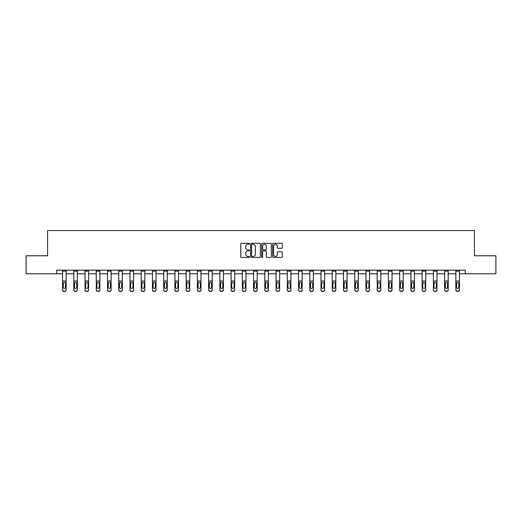 <?xml version="1.0" encoding="UTF-8"?>
<svg xmlns="http://www.w3.org/2000/svg" width="522" height="522" viewBox="0 0 522 522"><rect width="100%" height="100%" fill="white"/><g stroke="black" fill="none" stroke-linecap="round" stroke-linejoin="round"><path stroke-width="0.78" d="M249.477 243.794A0.496 0.496 0 0 0 248.981 243.298L241.471 243.298A0.705 0.705 0 0 0 240.759 244.002L240.759 256.733A0.705 0.705 0 0 0 241.471 257.437L248.981 257.437A0.496 0.496 0 0 0 249.477 256.941A0.496 0.496 0 0 0 248.981 256.446L248.009 256.446A2.264 2.264 0 0 1 245.745 254.188L245.745 253.124A2.264 2.264 0 0 1 248.009 250.86L248.981 250.86A0.496 0.496 0 0 0 249.477 250.371A0.496 0.496 0 0 0 248.981 249.875L248.009 249.875A2.264 2.264 0 0 1 245.745 247.611L245.745 246.547A2.264 2.264 0 0 1 248.009 244.289L248.981 244.289A0.496 0.496 0 0 0 249.477 243.794M281.665 248.283A0.705 0.705 0 0 0 282.369 247.578L282.369 244.002A0.705 0.705 0 0 0 281.665 243.298L273.319 243.298A0.705 0.705 0 0 0 272.615 244.002L272.615 256.733A0.705 0.705 0 0 0 273.319 257.437L281.665 257.437A0.705 0.705 0 0 0 282.369 256.733L282.369 252.42A0.705 0.705 0 0 0 281.665 251.708L278.095 251.708A0.705 0.705 0 0 0 277.384 252.42L277.384 254.56A1.892 1.892 0 0 1 275.492 256.446A1.892 1.892 0 0 1 273.606 254.56L273.606 246.182A1.892 1.892 0 0 1 275.492 244.289A1.892 1.892 0 0 1 277.384 246.182L277.384 247.578A0.705 0.705 0 0 0 278.095 248.283L281.665 248.283M56.715 273.776L26.1 273.776L26.1 255.773L47.567 255.773L47.567 230.561L474.433 230.561L474.433 255.773L495.9 255.773L495.9 273.776L465.285 273.776L465.285 270.174L56.715 270.174L56.715 273.776L62.549 273.776M260.38 244.002A0.705 0.705 0 0 0 259.675 243.298L251.33 243.298A0.705 0.705 0 0 0 250.625 244.002L250.625 256.733A0.705 0.705 0 0 0 251.33 257.437L259.675 257.437A0.705 0.705 0 0 0 260.38 256.733L260.38 244.002M262.325 243.298L270.67 243.298A0.705 0.705 0 0 1 271.375 244.002L271.375 256.733A0.705 0.705 0 0 1 270.67 257.437L267.101 257.437A0.705 0.705 0 0 1 266.39 256.733L266.39 251.571A0.705 0.705 0 0 0 265.685 250.86L263.316 250.86A0.705 0.705 0 0 0 262.612 251.571L262.612 256.941A0.496 0.496 0 0 1 262.116 257.437A0.496 0.496 0 0 1 261.62 256.941L261.62 244.002A0.705 0.705 0 0 1 262.325 243.298M66.15 273.776L73.785 273.776M77.386 273.776L85.021 273.776M88.623 273.776L96.263 273.776M99.865 273.776L107.499 273.776M111.101 273.776L118.735 273.776M122.337 273.776L129.971 273.776M133.573 273.776L141.208 273.776M144.809 273.776L152.444 273.776M156.045 273.776L163.686 273.776M167.288 273.776L174.922 273.776M178.524 273.776L186.158 273.776M189.76 273.776L197.394 273.776M200.996 273.776L208.63 273.776M212.232 273.776L219.866 273.776M223.468 273.776L231.109 273.776M234.711 273.776L242.345 273.776M245.947 273.776L253.581 273.776M257.183 273.776L264.817 273.776M268.419 273.776L276.053 273.776M279.655 273.776L287.289 273.776M290.891 273.776L298.532 273.776M302.134 273.776L309.768 273.776M313.37 273.776L321.004 273.776M324.606 273.776L332.24 273.776M335.842 273.776L343.476 273.776M347.078 273.776L354.712 273.776M358.314 273.776L365.955 273.776M369.556 273.776L377.191 273.776M380.792 273.776L388.427 273.776M392.029 273.776L399.663 273.776M403.265 273.776L410.899 273.776M414.501 273.776L422.135 273.776M425.737 273.776L433.377 273.776M436.979 273.776L444.613 273.776M448.215 273.776L455.85 273.776M459.451 273.776L465.285 273.776M252.106 244.289A0.496 0.496 0 0 0 251.617 244.785L251.617 255.956A0.496 0.496 0 0 0 252.106 256.446L253.131 256.446A2.264 2.264 0 0 0 255.395 254.188L255.395 246.547A2.264 2.264 0 0 0 253.131 244.289L252.106 244.289M266.39 246.214A1.892 1.892 0 0 0 264.497 244.322A1.892 1.892 0 0 0 262.612 246.214L262.612 249.164A0.705 0.705 0 0 0 263.316 249.875L265.685 249.875A0.705 0.705 0 0 0 266.39 249.164L266.39 246.214M62.549 283.113L62.549 290.01A1.442 1.429 180 0 0 63.991 291.439L64.708 291.217A1.442 1.429 -0 0 0 66.15 289.788L66.15 290.01A1.442 1.429 180 0 1 64.708 291.439M65.504 287.211L65.504 283.42L65.504 287.211A1.155 1.142 180 0 1 64.35 288.359A1.155 1.142 180 0 0 65.504 287.211M63.195 287.439L63.195 287.211A1.155 1.142 180 0 0 64.35 288.359M63.195 287.211L63.325 282.891L64.35 282.258L65.374 282.891L64.35 282.258L63.195 283.329M66.15 270.174L66.15 289.788M63.991 291.217L63.991 291.439A1.442 1.429 180 0 1 62.549 290.01L62.549 289.788A1.442 1.429 -0 0 0 63.991 291.217L64.708 291.217M62.549 270.174L62.549 289.788M66.15 282.891L65.374 282.891L65.504 283.42M73.785 283.113L73.785 290.01A1.442 1.429 180 0 0 75.227 291.439L75.944 291.217A1.442 1.429 -0 0 0 77.386 289.788L77.386 290.01A1.442 1.429 180 0 1 75.944 291.439M76.741 287.211L76.741 283.42L76.741 287.211A1.155 1.142 180 0 1 75.586 288.359A1.155 1.142 180 0 0 76.741 287.211M74.437 287.439L74.437 287.211A1.155 1.142 180 0 0 75.586 288.359M74.437 287.211L74.561 282.891L75.586 282.258L76.61 282.891L75.586 282.258L74.437 283.329M85.021 283.113L85.021 290.01A1.442 1.429 180 0 0 86.463 291.439L87.187 291.217A1.442 1.429 -0 0 0 88.623 289.788L88.623 290.01A1.442 1.429 180 0 1 87.187 291.439M87.977 287.211L87.977 283.42L87.977 287.211A1.155 1.142 180 0 1 86.822 288.359A1.155 1.142 180 0 0 87.977 287.211M85.673 287.439L85.673 287.211A1.155 1.142 180 0 0 86.822 288.359M85.673 287.211L85.797 282.891L86.822 282.258L87.846 282.891L86.822 282.258L85.673 283.329M77.386 270.174L77.386 289.788M75.227 291.217L75.227 291.439A1.442 1.429 180 0 1 73.785 290.01L73.785 289.788A1.442 1.429 -0 0 0 75.227 291.217L75.944 291.217M73.785 270.174L73.785 289.788M77.386 282.891L76.61 282.891L76.741 283.42M88.623 270.174L88.623 289.788M86.463 291.217L86.463 291.439A1.442 1.429 180 0 1 85.021 290.01L85.021 289.788A1.442 1.429 -0 0 0 86.463 291.217L87.187 291.217M85.021 270.174L85.021 289.788M88.623 282.891L87.846 282.891L87.977 283.42M96.263 283.113L96.263 290.01A1.442 1.429 180 0 0 97.699 291.439L98.423 291.217A1.442 1.429 -0 0 0 99.865 289.788L99.865 290.01A1.442 1.429 180 0 1 98.423 291.439M99.213 287.211L99.213 283.42L99.213 287.211A1.155 1.142 180 0 1 98.064 288.359A1.155 1.142 180 0 0 99.213 287.211M96.909 287.439L96.909 287.211A1.155 1.142 180 0 0 98.064 288.359M96.909 287.211L97.033 282.891L98.064 282.258L99.089 282.891L98.064 282.258L96.909 283.329M107.499 283.113L107.499 290.01A1.442 1.429 180 0 0 108.935 291.439L109.659 291.217A1.442 1.429 -0 0 0 111.101 289.788L111.101 290.01A1.442 1.429 180 0 1 109.659 291.439M110.449 287.211L110.449 283.42L110.449 287.211A1.155 1.142 180 0 1 109.3 288.359A1.155 1.142 180 0 0 110.449 287.211M108.145 287.439L108.145 287.211A1.155 1.142 180 0 0 109.3 288.359M108.145 287.211L108.276 282.891L109.3 282.258L110.325 282.891L109.3 282.258L108.145 283.329M118.735 283.113L118.735 290.01A1.442 1.429 180 0 0 120.177 291.439L120.895 291.217A1.442 1.429 -0 0 0 122.337 289.788L122.337 290.01A1.442 1.429 180 0 1 120.895 291.439M121.685 287.211L121.685 283.42L121.685 287.211A1.155 1.142 180 0 1 120.536 288.359A1.155 1.142 180 0 0 121.685 287.211M119.381 287.439L119.381 287.211A1.155 1.142 180 0 0 120.536 288.359M119.381 287.211L119.512 282.891L120.536 282.258L121.561 282.891L120.536 282.258L119.381 283.329M99.865 270.174L99.865 289.788M97.699 291.217L97.699 291.439A1.442 1.429 180 0 1 96.263 290.01L96.263 289.788A1.442 1.429 -0 0 0 97.699 291.217L98.423 291.217M96.263 270.174L96.263 289.788M99.865 282.891L99.089 282.891L99.213 283.42M111.101 270.174L111.101 289.788M108.935 291.217L108.935 291.439A1.442 1.429 180 0 1 107.499 290.01L107.499 289.788A1.442 1.429 -0 0 0 108.935 291.217L109.659 291.217M107.499 270.174L107.499 289.788M111.101 282.891L110.325 282.891L110.449 283.42M122.337 270.174L122.337 289.788M120.177 291.217L120.177 291.439A1.442 1.429 180 0 1 118.735 290.01L118.735 289.788A1.442 1.429 -0 0 0 120.177 291.217L120.895 291.217M118.735 270.174L118.735 289.788M122.337 282.891L121.561 282.891L121.685 283.42M129.971 283.113L129.971 290.01A1.442 1.429 180 0 0 131.413 291.439L132.131 291.217A1.442 1.429 -0 0 0 133.573 289.788L133.573 290.01A1.442 1.429 180 0 1 132.131 291.439M132.927 287.211L132.927 283.42L132.927 287.211A1.155 1.142 180 0 1 131.772 288.359A1.155 1.142 180 0 0 132.927 287.211M130.617 287.439L130.617 287.211A1.155 1.142 180 0 0 131.772 288.359M130.617 287.211L130.748 282.891L131.772 282.258L132.797 282.891L131.772 282.258L130.617 283.329M133.573 270.174L133.573 289.788M131.413 291.217L131.413 291.439A1.442 1.429 180 0 1 129.971 290.01L129.971 289.788A1.442 1.429 -0 0 0 131.413 291.217L132.131 291.217M129.971 270.174L129.971 289.788M133.573 282.891L132.797 282.891L132.927 283.42M141.208 283.113L141.208 290.01A1.442 1.429 180 0 0 142.65 291.439L143.367 291.217A1.442 1.429 -0 0 0 144.809 289.788L144.809 290.01A1.442 1.429 180 0 1 143.367 291.439M144.163 287.211L144.163 283.42L144.163 287.211A1.155 1.142 180 0 1 143.008 288.359A1.155 1.142 180 0 0 144.163 287.211M141.86 287.439L141.86 287.211A1.155 1.142 180 0 0 143.008 288.359M141.86 287.211L141.984 282.891L143.008 282.258L144.033 282.891L143.008 282.258L141.86 283.329M144.809 270.174L144.809 289.788M142.65 291.217L142.65 291.439A1.442 1.429 180 0 1 141.208 290.01L141.208 289.788A1.442 1.429 -0 0 0 142.65 291.217L143.367 291.217M141.208 270.174L141.208 289.788M144.809 282.891L144.033 282.891L144.163 283.42M152.444 283.113L152.444 290.01A1.442 1.429 180 0 0 153.886 291.439L154.61 291.217A1.442 1.429 -0 0 0 156.045 289.788L156.045 290.01A1.442 1.429 180 0 1 154.61 291.439M155.399 287.211L155.399 283.42L155.399 287.211A1.155 1.142 180 0 1 154.244 288.359A1.155 1.142 180 0 0 155.399 287.211M153.096 287.439L153.096 287.211A1.155 1.142 180 0 0 154.244 288.359M153.096 287.211L153.22 282.891L154.244 282.258L155.269 282.891L154.244 282.258L153.096 283.329M156.045 270.174L156.045 289.788M153.886 291.217L153.886 291.439A1.442 1.429 180 0 1 152.444 290.01L152.444 289.788A1.442 1.429 -0 0 0 153.886 291.217L154.61 291.217M152.444 270.174L152.444 289.788M156.045 282.891L155.269 282.891L155.399 283.42M163.686 283.113L163.686 290.01A1.442 1.429 180 0 0 165.122 291.439L165.846 291.217A1.442 1.429 -0 0 0 167.288 289.788L167.288 290.01A1.442 1.429 180 0 1 165.846 291.439M166.635 287.211L166.635 283.42L166.635 287.211A1.155 1.142 180 0 1 165.487 288.359A1.155 1.142 180 0 0 166.635 287.211M164.332 287.439L164.332 287.211A1.155 1.142 180 0 0 165.487 288.359M164.332 287.211L164.456 282.891L165.487 282.258L166.511 282.891L165.487 282.258L164.332 283.329M167.288 270.174L167.288 289.788M165.122 291.217L165.122 291.439A1.442 1.429 180 0 1 163.686 290.01L163.686 289.788A1.442 1.429 -0 0 0 165.122 291.217L165.846 291.217M163.686 270.174L163.686 289.788M167.288 282.891L166.511 282.891L166.635 283.42M174.922 283.113L174.922 290.01A1.442 1.429 180 0 0 176.364 291.439L177.082 291.217A1.442 1.429 -0 0 0 178.524 289.788L178.524 290.01A1.442 1.429 180 0 1 177.082 291.439M177.871 287.211L177.871 283.42L177.871 287.211A1.155 1.142 180 0 1 176.723 288.359A1.155 1.142 180 0 0 177.871 287.211M175.568 287.439L175.568 287.211A1.155 1.142 180 0 0 176.723 288.359M175.568 287.211L175.699 282.891L176.723 282.258L177.748 282.891L176.723 282.258L175.568 283.329M178.524 270.174L178.524 289.788M176.364 291.217L176.364 291.439A1.442 1.429 180 0 1 174.922 290.01L174.922 289.788A1.442 1.429 -0 0 0 176.364 291.217L177.082 291.217M174.922 270.174L174.922 289.788M178.524 282.891L177.748 282.891L177.871 283.42M186.158 283.113L186.158 290.01A1.442 1.429 180 0 0 187.6 291.439L188.318 291.217A1.442 1.429 -0 0 0 189.76 289.788L189.76 290.01A1.442 1.429 180 0 1 188.318 291.439M189.114 287.211L189.114 283.42L189.114 287.211A1.155 1.142 180 0 1 187.959 288.359A1.155 1.142 180 0 0 189.114 287.211M186.804 287.439L186.804 287.211A1.155 1.142 180 0 0 187.959 288.359M186.804 287.211L186.935 282.891L187.959 282.258L188.984 282.891L187.959 282.258L186.804 283.329M189.76 270.174L189.76 289.788M187.6 291.217L187.6 291.439A1.442 1.429 180 0 1 186.158 290.01L186.158 289.788A1.442 1.429 -0 0 0 187.6 291.217L188.318 291.217M186.158 270.174L186.158 289.788M189.76 282.891L188.984 282.891L189.114 283.42M197.394 283.113L197.394 290.01A1.442 1.429 180 0 0 198.836 291.439L199.554 291.217A1.442 1.429 -0 0 0 200.996 289.788L200.996 290.01A1.442 1.429 180 0 1 199.554 291.439M200.35 287.211L200.35 283.42L200.35 287.211A1.155 1.142 180 0 1 199.195 288.359A1.155 1.142 180 0 0 200.35 287.211M198.04 287.439L198.04 287.211A1.155 1.142 180 0 0 199.195 288.359M198.04 287.211L198.171 282.891L199.195 282.258L200.22 282.891L199.195 282.258L198.04 283.329M200.996 270.174L200.996 289.788M198.836 291.217L198.836 291.439A1.442 1.429 180 0 1 197.394 290.01L197.394 289.788A1.442 1.429 -0 0 0 198.836 291.217L199.554 291.217M197.394 270.174L197.394 289.788M200.996 282.891L200.22 282.891L200.35 283.42M208.63 283.113L208.63 290.01A1.442 1.429 180 0 0 210.072 291.439L210.79 291.217A1.442 1.429 -0 0 0 212.232 289.788L212.232 290.01A1.442 1.429 180 0 1 210.79 291.439M211.586 287.211L211.586 283.42L211.586 287.211A1.155 1.142 180 0 1 210.431 288.359A1.155 1.142 180 0 0 211.586 287.211M209.283 287.439L209.283 287.211A1.155 1.142 180 0 0 210.431 288.359M209.283 287.211L209.407 282.891L210.431 282.258L211.456 282.891L210.431 282.258L209.283 283.329M212.232 270.174L212.232 289.788M210.072 291.217L210.072 291.439A1.442 1.429 180 0 1 208.63 290.01L208.63 289.788A1.442 1.429 -0 0 0 210.072 291.217L210.79 291.217M208.63 270.174L208.63 289.788M212.232 282.891L211.456 282.891L211.586 283.42M219.866 283.113L219.866 290.01A1.442 1.429 180 0 0 221.308 291.439L222.033 291.217A1.442 1.429 -0 0 0 223.468 289.788L223.468 290.01A1.442 1.429 180 0 1 222.033 291.439M222.822 287.211L222.822 283.42L222.822 287.211A1.155 1.142 180 0 1 221.667 288.359A1.155 1.142 180 0 0 222.822 287.211M220.519 287.439L220.519 287.211A1.155 1.142 180 0 0 221.667 288.359M220.519 287.211L220.643 282.891L221.667 282.258L222.692 282.891L221.667 282.258L220.519 283.329M223.468 270.174L223.468 289.788M221.308 291.217L221.308 291.439A1.442 1.429 180 0 1 219.866 290.01L219.866 289.788A1.442 1.429 -0 0 0 221.308 291.217L222.033 291.217M219.866 270.174L219.866 289.788M223.468 282.891L222.692 282.891L222.822 283.42M231.109 283.113L231.109 290.01A1.442 1.429 180 0 0 232.544 291.439L233.269 291.217A1.442 1.429 -0 0 0 234.711 289.788L234.711 290.01A1.442 1.429 180 0 1 233.269 291.439M234.058 287.211L234.058 283.42L234.058 287.211A1.155 1.142 180 0 1 232.91 288.359A1.155 1.142 180 0 0 234.058 287.211M231.755 287.439L231.755 287.211A1.155 1.142 180 0 0 232.91 288.359M231.755 287.211L231.879 282.891L232.91 282.258L233.934 282.891L232.91 282.258L231.755 283.329M234.711 270.174L234.711 289.788M232.544 291.217L232.544 291.439A1.442 1.429 180 0 1 231.109 290.01L231.109 289.788A1.442 1.429 -0 0 0 232.544 291.217L233.269 291.217M231.109 270.174L231.109 289.788M234.711 282.891L233.934 282.891L234.058 283.42M242.345 283.113L242.345 290.01A1.442 1.429 180 0 0 243.787 291.439L244.505 291.217A1.442 1.429 -0 0 0 245.947 289.788L245.947 290.01A1.442 1.429 180 0 1 244.505 291.439M245.294 287.211L245.294 283.42L245.294 287.211A1.155 1.142 180 0 1 244.146 288.359A1.155 1.142 180 0 0 245.294 287.211M242.991 287.439L242.991 287.211A1.155 1.142 180 0 0 244.146 288.359M242.991 287.211L243.121 282.891L244.146 282.258L245.17 282.891L244.146 282.258L242.991 283.329M245.947 270.174L245.947 289.788M243.787 291.217L243.787 291.439A1.442 1.429 180 0 1 242.345 290.01L242.345 289.788A1.442 1.429 -0 0 0 243.787 291.217L244.505 291.217M242.345 270.174L242.345 289.788M245.947 282.891L245.17 282.891L245.294 283.42M253.581 283.113L253.581 290.01A1.442 1.429 180 0 0 255.023 291.439L255.741 291.217A1.442 1.429 -0 0 0 257.183 289.788L257.183 290.01A1.442 1.429 180 0 1 255.741 291.439M256.537 287.211L256.537 283.42L256.537 287.211A1.155 1.142 180 0 1 255.382 288.359A1.155 1.142 180 0 0 256.537 287.211M254.227 287.439L254.227 287.211A1.155 1.142 180 0 0 255.382 288.359M254.227 287.211L254.358 282.891L255.382 282.258L256.406 282.891L255.382 282.258L254.227 283.329M257.183 270.174L257.183 289.788M255.023 291.217L255.023 291.439A1.442 1.429 180 0 1 253.581 290.01L253.581 289.788A1.442 1.429 -0 0 0 255.023 291.217L255.741 291.217M253.581 270.174L253.581 289.788M257.183 282.891L256.406 282.891L256.537 283.42M264.817 283.113L264.817 290.01A1.442 1.429 180 0 0 266.259 291.439L266.977 291.217A1.442 1.429 -0 0 0 268.419 289.788L268.419 290.01A1.442 1.429 180 0 1 266.977 291.439M267.773 287.211L267.773 283.42L267.773 287.211A1.155 1.142 180 0 1 266.618 288.359A1.155 1.142 180 0 0 267.773 287.211M265.463 287.439L265.463 287.211A1.155 1.142 180 0 0 266.618 288.359M265.463 287.211L265.594 282.891L266.618 282.258L267.642 282.891L266.618 282.258L265.463 283.329M268.419 270.174L268.419 289.788M266.259 291.217L266.259 291.439A1.442 1.429 180 0 1 264.817 290.01L264.817 289.788A1.442 1.429 -0 0 0 266.259 291.217L266.977 291.217M264.817 270.174L264.817 289.788M268.419 282.891L267.642 282.891L267.773 283.42M276.053 283.113L276.053 290.01A1.442 1.429 180 0 0 277.495 291.439L278.213 291.217A1.442 1.429 -0 0 0 279.655 289.788L279.655 290.01A1.442 1.429 180 0 1 278.213 291.439M279.009 287.211L279.009 283.42L279.009 287.211A1.155 1.142 180 0 1 277.854 288.359A1.155 1.142 180 0 0 279.009 287.211M276.706 287.439L276.706 287.211A1.155 1.142 180 0 0 277.854 288.359M276.706 287.211L276.83 282.891L277.854 282.258L278.878 282.891L277.854 282.258L276.706 283.329M279.655 270.174L279.655 289.788M277.495 291.217L277.495 291.439A1.442 1.429 180 0 1 276.053 290.01L276.053 289.788A1.442 1.429 -0 0 0 277.495 291.217L278.213 291.217M276.053 270.174L276.053 289.788M279.655 282.891L278.878 282.891L279.009 283.42M287.289 283.113L287.289 290.01A1.442 1.429 180 0 0 288.731 291.439L289.456 291.217A1.442 1.429 -0 0 0 290.891 289.788L290.891 290.01A1.442 1.429 180 0 1 289.456 291.439M290.245 287.211L290.245 283.42L290.245 287.211A1.155 1.142 180 0 1 289.09 288.359A1.155 1.142 180 0 0 290.245 287.211M287.942 287.439L287.942 287.211A1.155 1.142 180 0 0 289.09 288.359M287.942 287.211L288.066 282.891L289.09 282.258L290.121 282.891L289.09 282.258L287.942 283.329M290.891 270.174L290.891 289.788M288.731 291.217L288.731 291.439A1.442 1.429 180 0 1 287.289 290.01L287.289 289.788A1.442 1.429 -0 0 0 288.731 291.217L289.456 291.217M287.289 270.174L287.289 289.788M290.891 282.891L290.121 282.891L290.245 283.42M298.532 283.113L298.532 290.01A1.442 1.429 180 0 0 299.967 291.439L300.692 291.217A1.442 1.429 -0 0 0 302.134 289.788L302.134 290.01A1.442 1.429 180 0 1 300.692 291.439M301.481 287.211L301.481 283.42L301.481 287.211A1.155 1.142 180 0 1 300.333 288.359A1.155 1.142 180 0 0 301.481 287.211M299.178 287.439L299.178 287.211A1.155 1.142 180 0 0 300.333 288.359M299.178 287.211L299.308 282.891L300.333 282.258L301.357 282.891L300.333 282.258L299.178 283.329M302.134 270.174L302.134 289.788M299.967 291.217L299.967 291.439A1.442 1.429 180 0 1 298.532 290.01L298.532 289.788A1.442 1.429 -0 0 0 299.967 291.217L300.692 291.217M298.532 270.174L298.532 289.788M302.134 282.891L301.357 282.891L301.481 283.42M309.768 283.113L309.768 290.01A1.442 1.429 180 0 0 311.21 291.439L311.928 291.217A1.442 1.429 -0 0 0 313.37 289.788L313.37 290.01A1.442 1.429 180 0 1 311.928 291.439M312.717 287.211L312.717 283.42L312.717 287.211A1.155 1.142 180 0 1 311.569 288.359A1.155 1.142 180 0 0 312.717 287.211M310.414 287.439L310.414 287.211A1.155 1.142 180 0 0 311.569 288.359M310.414 287.211L310.544 282.891L311.569 282.258L312.593 282.891L311.569 282.258L310.414 283.329M313.37 270.174L313.37 289.788M311.21 291.217L311.21 291.439A1.442 1.429 180 0 1 309.768 290.01L309.768 289.788A1.442 1.429 -0 0 0 311.21 291.217L311.928 291.217M309.768 270.174L309.768 289.788M313.37 282.891L312.593 282.891L312.717 283.42M321.004 283.113L321.004 290.01A1.442 1.429 180 0 0 322.446 291.439L323.164 291.217A1.442 1.429 -0 0 0 324.606 289.788L324.606 290.01A1.442 1.429 180 0 1 323.164 291.439M323.96 287.211L323.96 283.42L323.96 287.211A1.155 1.142 180 0 1 322.805 288.359A1.155 1.142 180 0 0 323.96 287.211M321.65 287.439L321.65 287.211A1.155 1.142 180 0 0 322.805 288.359M321.65 287.211L321.78 282.891L322.805 282.258L323.829 282.891L322.805 282.258L321.65 283.329M324.606 270.174L324.606 289.788M322.446 291.217L322.446 291.439A1.442 1.429 180 0 1 321.004 290.01L321.004 289.788A1.442 1.429 -0 0 0 322.446 291.217L323.164 291.217M321.004 270.174L321.004 289.788M324.606 282.891L323.829 282.891L323.96 283.42M332.24 283.113L332.24 290.01A1.442 1.429 180 0 0 333.682 291.439L334.4 291.217A1.442 1.429 -0 0 0 335.842 289.788L335.842 290.01A1.442 1.429 180 0 1 334.4 291.439M335.196 287.211L335.196 283.42L335.196 287.211A1.155 1.142 180 0 1 334.041 288.359A1.155 1.142 180 0 0 335.196 287.211M332.886 287.439L332.886 287.211A1.155 1.142 180 0 0 334.041 288.359M332.886 287.211L333.016 282.891L334.041 282.258L335.065 282.891L334.041 282.258L332.886 283.329M335.842 270.174L335.842 289.788M333.682 291.217L333.682 291.439A1.442 1.429 180 0 1 332.24 290.01L332.24 289.788A1.442 1.429 -0 0 0 333.682 291.217L334.4 291.217M332.24 270.174L332.24 289.788M335.842 282.891L335.065 282.891L335.196 283.42M343.476 283.113L343.476 290.01A1.442 1.429 180 0 0 344.918 291.439L345.636 291.217A1.442 1.429 -0 0 0 347.078 289.788L347.078 290.01A1.442 1.429 180 0 1 345.636 291.439M346.432 287.211L346.432 283.42L346.432 287.211A1.155 1.142 180 0 1 345.277 288.359A1.155 1.142 180 0 0 346.432 287.211M344.128 287.439L344.128 287.211A1.155 1.142 180 0 0 345.277 288.359M344.128 287.211L344.252 282.891L345.277 282.258L346.301 282.891L345.277 282.258L344.128 283.329M347.078 270.174L347.078 289.788M344.918 291.217L344.918 291.439A1.442 1.429 180 0 1 343.476 290.01L343.476 289.788A1.442 1.429 -0 0 0 344.918 291.217L345.636 291.217M343.476 270.174L343.476 289.788M347.078 282.891L346.301 282.891L346.432 283.42M354.712 283.113L354.712 290.01A1.442 1.429 180 0 0 356.154 291.439L356.878 291.217A1.442 1.429 -0 0 0 358.314 289.788L358.314 290.01A1.442 1.429 180 0 1 356.878 291.439M357.668 287.211L357.668 283.42L357.668 287.211A1.155 1.142 180 0 1 356.513 288.359A1.155 1.142 180 0 0 357.668 287.211M355.365 287.439L355.365 287.211A1.155 1.142 180 0 0 356.513 288.359M355.365 287.211L355.489 282.891L356.513 282.258L357.544 282.891L356.513 282.258L355.365 283.329M358.314 270.174L358.314 289.788M356.154 291.217L356.154 291.439A1.442 1.429 180 0 1 354.712 290.01L354.712 289.788A1.442 1.429 -0 0 0 356.154 291.217L356.878 291.217M354.712 270.174L354.712 289.788M358.314 282.891L357.544 282.891L357.668 283.42M365.955 283.113L365.955 290.01A1.442 1.429 180 0 0 367.39 291.439L368.114 291.217A1.442 1.429 -0 0 0 369.556 289.788L369.556 290.01A1.442 1.429 180 0 1 368.114 291.439M368.904 287.211L368.904 283.42L368.904 287.211A1.155 1.142 180 0 1 367.756 288.359A1.155 1.142 180 0 0 368.904 287.211M366.601 287.439L366.601 287.211A1.155 1.142 180 0 0 367.756 288.359M366.601 287.211L366.731 282.891L367.756 282.258L368.78 282.891L367.756 282.258L366.601 283.329M369.556 270.174L369.556 289.788M367.39 291.217L367.39 291.439A1.442 1.429 180 0 1 365.955 290.01L365.955 289.788A1.442 1.429 -0 0 0 367.39 291.217L368.114 291.217M365.955 270.174L365.955 289.788M369.556 282.891L368.78 282.891L368.904 283.42M377.191 283.113L377.191 290.01A1.442 1.429 180 0 0 378.633 291.439L379.35 291.217A1.442 1.429 -0 0 0 380.792 289.788L380.792 290.01A1.442 1.429 180 0 1 379.35 291.439M380.14 287.211L380.14 283.42L380.14 287.211A1.155 1.142 180 0 1 378.992 288.359A1.155 1.142 180 0 0 380.14 287.211M377.837 287.439L377.837 287.211A1.155 1.142 180 0 0 378.992 288.359M377.837 287.211L377.967 282.891L378.992 282.258L380.016 282.891L378.992 282.258L377.837 283.329M380.792 270.174L380.792 289.788M378.633 291.217L378.633 291.439A1.442 1.429 180 0 1 377.191 290.01L377.191 289.788A1.442 1.429 -0 0 0 378.633 291.217L379.35 291.217M377.191 270.174L377.191 289.788M380.792 282.891L380.016 282.891L380.14 283.42M388.427 283.113L388.427 290.01A1.442 1.429 180 0 0 389.869 291.439L390.587 291.217A1.442 1.429 -0 0 0 392.029 289.788L392.029 290.01A1.442 1.429 180 0 1 390.587 291.439M391.383 287.211L391.383 283.42L391.383 287.211A1.155 1.142 180 0 1 390.228 288.359A1.155 1.142 180 0 0 391.383 287.211M389.073 287.439L389.073 287.211A1.155 1.142 180 0 0 390.228 288.359M389.073 287.211L389.203 282.891L390.228 282.258L391.252 282.891L390.228 282.258L389.073 283.329M392.029 270.174L392.029 289.788M389.869 291.217L389.869 291.439A1.442 1.429 180 0 1 388.427 290.01L388.427 289.788A1.442 1.429 -0 0 0 389.869 291.217L390.587 291.217M388.427 270.174L388.427 289.788M392.029 282.891L391.252 282.891L391.383 283.42M399.663 283.113L399.663 290.01A1.442 1.429 180 0 0 401.105 291.439L401.823 291.217A1.442 1.429 -0 0 0 403.265 289.788L403.265 290.01A1.442 1.429 180 0 1 401.823 291.439M402.619 287.211L402.619 283.42L402.619 287.211A1.155 1.142 180 0 1 401.464 288.359A1.155 1.142 180 0 0 402.619 287.211M400.315 287.439L400.315 287.211A1.155 1.142 180 0 0 401.464 288.359M400.315 287.211L400.439 282.891L401.464 282.258L402.488 282.891L401.464 282.258L400.315 283.329M403.265 270.174L403.265 289.788M401.105 291.217L401.105 291.439A1.442 1.429 180 0 1 399.663 290.01L399.663 289.788A1.442 1.429 -0 0 0 401.105 291.217L401.823 291.217M399.663 270.174L399.663 289.788M403.265 282.891L402.488 282.891L402.619 283.42M410.899 283.113L410.899 290.01A1.442 1.429 180 0 0 412.341 291.439L413.065 291.217A1.442 1.429 -0 0 0 414.501 289.788L414.501 290.01A1.442 1.429 180 0 1 413.065 291.439M413.855 287.211L413.855 283.42L413.855 287.211A1.155 1.142 180 0 1 412.7 288.359A1.155 1.142 180 0 0 413.855 287.211M411.551 287.439L411.551 287.211A1.155 1.142 180 0 0 412.7 288.359M411.551 287.211L411.675 282.891L412.7 282.258L413.724 282.891L412.7 282.258L411.551 283.329M414.501 270.174L414.501 289.788M412.341 291.217L412.341 291.439A1.442 1.429 180 0 1 410.899 290.01L410.899 289.788A1.442 1.429 -0 0 0 412.341 291.217L413.065 291.217M410.899 270.174L410.899 289.788M414.501 282.891L413.724 282.891L413.855 283.42M422.135 283.113L422.135 290.01A1.442 1.429 180 0 0 423.577 291.439L424.301 291.217A1.442 1.429 -0 0 0 425.737 289.788L425.737 290.01A1.442 1.429 180 0 1 424.301 291.439M425.091 287.211L425.091 283.42L425.091 287.211A1.155 1.142 180 0 1 423.936 288.359A1.155 1.142 180 0 0 425.091 287.211M422.787 287.439L422.787 287.211A1.155 1.142 180 0 0 423.936 288.359M422.787 287.211L422.911 282.891L423.936 282.258L424.967 282.891L423.936 282.258L422.787 283.329M425.737 270.174L425.737 289.788M423.577 291.217L423.577 291.439A1.442 1.429 180 0 1 422.135 290.01L422.135 289.788A1.442 1.429 -0 0 0 423.577 291.217L424.301 291.217M422.135 270.174L422.135 289.788M425.737 282.891L424.967 282.891L425.091 283.42M433.377 283.113L433.377 290.01A1.442 1.429 180 0 0 434.813 291.439L435.537 291.217A1.442 1.429 -0 0 0 436.979 289.788L436.979 290.01A1.442 1.429 180 0 1 435.537 291.439M436.327 287.211L436.327 283.42L436.327 287.211A1.155 1.142 180 0 1 435.178 288.359A1.155 1.142 180 0 0 436.327 287.211M434.023 287.439L434.023 287.211A1.155 1.142 180 0 0 435.178 288.359M434.023 287.211L434.154 282.891L435.178 282.258L436.203 282.891L435.178 282.258L434.023 283.329M436.979 270.174L436.979 289.788M434.813 291.217L434.813 291.439A1.442 1.429 180 0 1 433.377 290.01L433.377 289.788A1.442 1.429 -0 0 0 434.813 291.217L435.537 291.217M433.377 270.174L433.377 289.788M436.979 282.891L436.203 282.891L436.327 283.42M444.613 283.113L444.613 290.01A1.442 1.429 180 0 0 446.056 291.439L446.773 291.217A1.442 1.429 -0 0 0 448.215 289.788L448.215 290.01A1.442 1.429 180 0 1 446.773 291.439M447.563 287.211L447.563 283.42L447.563 287.211A1.155 1.142 180 0 1 446.414 288.359A1.155 1.142 180 0 0 447.563 287.211M445.259 287.439L445.259 287.211A1.155 1.142 180 0 0 446.414 288.359M445.259 287.211L445.39 282.891L446.414 282.258L447.439 282.891L446.414 282.258L445.259 283.329M448.215 270.174L448.215 289.788M446.056 291.217L446.056 291.439A1.442 1.429 180 0 1 444.613 290.01L444.613 289.788A1.442 1.429 -0 0 0 446.056 291.217L446.773 291.217M444.613 270.174L444.613 289.788M448.215 282.891L447.439 282.891L447.563 283.42M455.85 283.113L455.85 290.01A1.442 1.429 180 0 0 457.292 291.439L458.009 291.217A1.442 1.429 -0 0 0 459.451 289.788L459.451 290.01A1.442 1.429 180 0 1 458.009 291.439M458.805 287.211L458.805 283.42L458.805 287.211A1.155 1.142 180 0 1 457.65 288.359A1.155 1.142 180 0 0 458.805 287.211M456.496 287.439L456.496 287.211A1.155 1.142 180 0 0 457.65 288.359M456.496 287.211L456.626 282.891L457.65 282.258L458.675 282.891L457.65 282.258L456.496 283.329M459.451 270.174L459.451 289.788M457.292 291.217L457.292 291.439A1.442 1.429 180 0 1 455.85 290.01L455.85 289.788A1.442 1.429 -0 0 0 457.292 291.217L458.009 291.217M455.85 270.174L455.85 289.788M459.451 282.891L458.675 282.891L458.805 283.42M62.549 270.194L66.15 270.194M62.549 282.891L63.325 282.891M62.549 281.025L66.15 281.025M62.549 271.179L66.15 271.179M73.785 270.194L77.386 270.194M73.785 282.891L74.561 282.891M73.785 281.025L77.386 281.025M73.785 271.179L77.386 271.179M85.021 270.194L88.623 270.194M85.021 282.891L85.797 282.891M85.021 281.025L88.623 281.025M85.021 271.179L88.623 271.179M96.263 270.194L99.865 270.194M96.263 282.891L97.033 282.891M96.263 281.025L99.865 281.025M96.263 271.179L99.865 271.179M107.499 270.194L111.101 270.194M107.499 282.891L108.276 282.891M107.499 281.025L111.101 281.025M107.499 271.179L111.101 271.179M118.735 270.194L122.337 270.194M118.735 282.891L119.512 282.891M118.735 281.025L122.337 281.025M118.735 271.179L122.337 271.179M129.971 270.194L133.573 270.194M129.971 282.891L130.748 282.891M129.971 281.025L133.573 281.025M129.971 271.179L133.573 271.179M141.208 270.194L144.809 270.194M141.208 282.891L141.984 282.891M141.208 281.025L144.809 281.025M141.208 271.179L144.809 271.179M152.444 270.194L156.045 270.194M152.444 282.891L153.22 282.891M152.444 281.025L156.045 281.025M152.444 271.179L156.045 271.179M163.686 270.194L167.288 270.194M163.686 282.891L164.456 282.891M163.686 281.025L167.288 281.025M163.686 271.179L167.288 271.179M174.922 270.194L178.524 270.194M174.922 282.891L175.699 282.891M174.922 281.025L178.524 281.025M174.922 271.179L178.524 271.179M186.158 270.194L189.76 270.194M186.158 282.891L186.935 282.891M186.158 281.025L189.76 281.025M186.158 271.179L189.76 271.179M197.394 270.194L200.996 270.194M197.394 282.891L198.171 282.891M197.394 281.025L200.996 281.025M197.394 271.179L200.996 271.179M208.63 270.194L212.232 270.194M208.63 282.891L209.407 282.891M208.63 281.025L212.232 281.025M208.63 271.179L212.232 271.179M219.866 270.194L223.468 270.194M219.866 282.891L220.643 282.891M219.866 281.025L223.468 281.025M219.866 271.179L223.468 271.179M231.109 270.194L234.711 270.194M231.109 282.891L231.879 282.891M231.109 281.025L234.711 281.025M231.109 271.179L234.711 271.179M242.345 270.194L245.947 270.194M242.345 282.891L243.121 282.891M242.345 281.025L245.947 281.025M242.345 271.179L245.947 271.179M253.581 270.194L257.183 270.194M253.581 282.891L254.358 282.891M253.581 281.025L257.183 281.025M253.581 271.179L257.183 271.179M264.817 270.194L268.419 270.194M264.817 282.891L265.594 282.891M264.817 281.025L268.419 281.025M264.817 271.179L268.419 271.179M276.053 270.194L279.655 270.194M276.053 282.891L276.83 282.891M276.053 281.025L279.655 281.025M276.053 271.179L279.655 271.179M287.289 270.194L290.891 270.194M287.289 282.891L288.066 282.891M287.289 281.025L290.891 281.025M287.289 271.179L290.891 271.179M298.532 270.194L302.134 270.194M298.532 282.891L299.308 282.891M298.532 281.025L302.134 281.025M298.532 271.179L302.134 271.179M309.768 270.194L313.37 270.194M309.768 282.891L310.544 282.891M309.768 281.025L313.37 281.025M309.768 271.179L313.37 271.179M321.004 270.194L324.606 270.194M321.004 282.891L321.78 282.891M321.004 281.025L324.606 281.025M321.004 271.179L324.606 271.179M332.24 270.194L335.842 270.194M332.24 282.891L333.016 282.891M332.24 281.025L335.842 281.025M332.24 271.179L335.842 271.179M343.476 270.194L347.078 270.194M343.476 282.891L344.252 282.891M343.476 281.025L347.078 281.025M343.476 271.179L347.078 271.179M354.712 270.194L358.314 270.194M354.712 282.891L355.489 282.891M354.712 281.025L358.314 281.025M354.712 271.179L358.314 271.179M365.955 270.194L369.556 270.194M365.955 282.891L366.731 282.891M365.955 281.025L369.556 281.025M365.955 271.179L369.556 271.179M377.191 270.194L380.792 270.194M377.191 282.891L377.967 282.891M377.191 281.025L380.792 281.025M377.191 271.179L380.792 271.179M388.427 270.194L392.029 270.194M388.427 282.891L389.203 282.891M388.427 281.025L392.029 281.025M388.427 271.179L392.029 271.179M399.663 270.194L403.265 270.194M399.663 282.891L400.439 282.891M399.663 281.025L403.265 281.025M399.663 271.179L403.265 271.179M410.899 270.194L414.501 270.194M410.899 282.891L411.675 282.891M410.899 281.025L414.501 281.025M410.899 271.179L414.501 271.179M422.135 270.194L425.737 270.194M422.135 282.891L422.911 282.891M422.135 281.025L425.737 281.025M422.135 271.179L425.737 271.179M433.377 270.194L436.979 270.194M433.377 282.891L434.154 282.891M433.377 281.025L436.979 281.025M433.377 271.179L436.979 271.179M444.613 270.194L448.215 270.194M444.613 282.891L445.39 282.891M444.613 281.025L448.215 281.025M444.613 271.179L448.215 271.179M455.85 270.194L459.451 270.194M455.85 282.891L456.626 282.891M455.85 281.025L459.451 281.025M455.85 271.179L459.451 271.179"/></g></svg>
